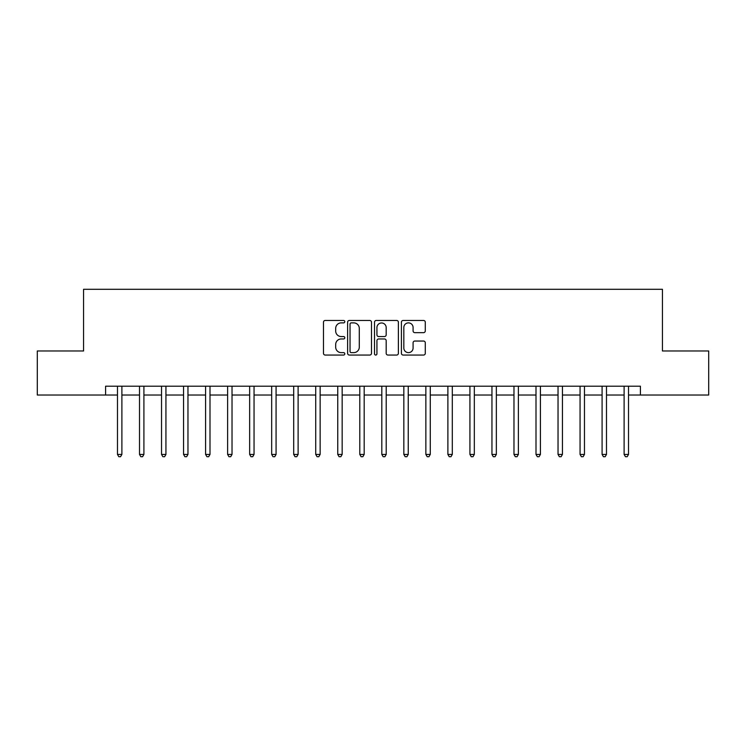 <?xml version="1.0" encoding="UTF-8"?>
<svg xmlns="http://www.w3.org/2000/svg" width="746" height="746" viewBox="0 0 746 746"><rect width="100%" height="100%" fill="white"/><g stroke="black" fill="none" stroke-linecap="round" stroke-linejoin="round"><path stroke-width="1.12" d="M344.801 321.666A1.212 1.212 0 0 0 343.598 320.463L325.219 320.463A1.725 1.725 0 0 0 323.484 322.188L323.484 353.324A1.725 1.725 0 0 0 325.219 355.049L343.598 355.049A1.212 1.212 0 0 0 344.801 353.846A1.212 1.212 0 0 0 343.598 352.634L341.22 352.634A5.539 5.539 0 0 1 335.681 347.095L335.681 344.503A5.539 5.539 0 0 1 341.22 338.964L343.598 338.964A1.212 1.212 0 0 0 344.801 337.751A1.212 1.212 0 0 0 343.598 336.549L341.22 336.549A5.539 5.539 0 0 1 335.681 331.01L335.681 328.417A5.539 5.539 0 0 1 341.22 322.878L343.598 322.878A1.212 1.212 0 0 0 344.801 321.666M423.551 332.651A1.725 1.725 0 0 0 425.285 330.926L425.285 322.188A1.725 1.725 0 0 0 423.551 320.463L403.138 320.463A1.725 1.725 0 0 0 401.413 322.188L401.413 353.324A1.725 1.725 0 0 0 403.138 355.049L423.551 355.049A1.725 1.725 0 0 0 425.285 353.324L425.285 342.768A1.725 1.725 0 0 0 423.551 341.043L414.813 341.043A1.725 1.725 0 0 0 413.088 342.768L413.088 348.009A4.625 4.625 0 0 1 408.463 352.634A4.625 4.625 0 0 1 403.828 348.009L403.828 327.503A4.625 4.625 0 0 1 408.463 322.878A4.625 4.625 0 0 1 413.088 327.503L413.088 330.926A1.725 1.725 0 0 0 414.813 332.651L423.551 332.651M105.587 395.026L37.3 395.026L37.3 350.974L83.561 350.974L83.561 289.299L662.439 289.299L662.439 350.974L708.7 350.974L708.7 395.026L640.413 395.026L640.413 386.214L105.587 386.214L105.587 395.026L117.476 395.026M371.489 322.188A1.725 1.725 0 0 0 369.755 320.463L349.342 320.463A1.725 1.725 0 0 0 347.617 322.188L347.617 353.324A1.725 1.725 0 0 0 349.342 355.049L369.755 355.049A1.725 1.725 0 0 0 371.489 353.324L371.489 322.188M376.245 320.463L396.658 320.463A1.725 1.725 0 0 1 398.383 322.188L398.383 353.324A1.725 1.725 0 0 1 396.658 355.049L387.92 355.049A1.725 1.725 0 0 1 386.186 353.324L386.186 340.698A1.725 1.725 0 0 0 384.46 338.964L378.66 338.964A1.725 1.725 0 0 0 376.935 340.698L376.935 353.846A1.212 1.212 0 0 1 375.723 355.049A1.212 1.212 0 0 1 374.511 353.846L374.511 322.188A1.725 1.725 0 0 1 376.245 320.463M121.887 395.026L139.511 395.026M143.913 395.026L161.537 395.026M165.938 395.026L183.563 395.026M187.964 395.026L205.588 395.026M209.999 395.026L227.614 395.026M232.025 395.026L249.649 395.026M254.05 395.026L271.675 395.026M276.076 395.026L293.7 395.026M298.111 395.026L315.726 395.026M320.137 395.026L337.751 395.026M342.162 395.026L359.786 395.026M364.188 395.026L381.812 395.026M386.214 395.026L403.838 395.026M408.249 395.026L425.863 395.026M430.274 395.026L447.889 395.026M452.3 395.026L469.924 395.026M474.325 395.026L491.95 395.026M496.351 395.026L513.975 395.026M518.386 395.026L536.001 395.026M540.412 395.026L558.036 395.026M562.437 395.026L580.062 395.026M584.463 395.026L602.087 395.026M606.489 395.026L624.113 395.026M628.524 395.026L640.413 395.026M351.245 322.878A1.212 1.212 0 0 0 350.042 324.09L350.042 351.422A1.212 1.212 0 0 0 351.245 352.634L353.753 352.634A5.539 5.539 0 0 0 359.292 347.095L359.292 328.417A5.539 5.539 0 0 0 353.753 322.878L351.245 322.878M386.186 327.597A4.625 4.625 0 0 0 381.56 322.971A4.625 4.625 0 0 0 376.935 327.597L376.935 334.814A1.725 1.725 0 0 0 378.66 336.549L384.46 336.549A1.725 1.725 0 0 0 386.186 334.814L386.186 327.597M122.102 386.214L122.018 386.437A1.762 1.762 90 0 0 121.887 387.099L121.887 454.417L117.476 454.417L117.476 387.099A1.762 1.762 90 0 0 117.355 386.437L117.262 386.214M121.887 454.417L120.563 456.701L118.8 456.701L117.476 454.417M144.127 386.214L144.043 386.437A1.762 1.762 90.2 0 0 143.913 387.099L143.913 454.417L139.511 454.417L139.511 387.099A1.762 1.762 90.2 0 0 139.381 386.437L139.288 386.214M143.913 454.417L142.589 456.701L140.826 456.701L139.511 454.417M166.162 386.214L166.069 386.437A1.762 1.762 90.2 0 0 165.938 387.099L165.938 454.417L161.537 454.417L161.537 387.099A1.762 1.762 90.2 0 0 161.406 386.437L161.322 386.214M165.938 454.417L164.624 456.701L162.861 456.701L161.537 454.417M188.188 386.214L188.095 386.437A1.762 1.762 90.2 0 0 187.964 387.099L187.964 454.417L183.563 454.417L183.563 387.099A1.762 1.762 90.2 0 0 183.432 386.437L183.348 386.214M187.964 454.417L186.649 456.701L184.887 456.701L183.563 454.417M210.213 386.214L210.12 386.437A1.762 1.762 90.2 0 0 209.999 387.099L209.999 454.417L205.588 454.417L205.588 387.099A1.762 1.762 90.2 0 0 205.467 386.437L205.374 386.214M209.999 454.417L208.675 456.701L206.912 456.701L205.588 454.417M232.239 386.214L232.155 386.437A1.762 1.762 90.2 0 0 232.025 387.099L232.025 454.417L227.614 454.417L227.614 387.099A1.762 1.762 90.2 0 0 227.493 386.437L227.399 386.214M232.025 454.417L230.701 456.701L228.938 456.701L227.614 454.417M254.265 386.214L254.181 386.437A1.762 1.762 90.2 0 0 254.05 387.099L254.05 454.417L249.649 454.417L249.649 387.099A1.762 1.762 90.2 0 0 249.518 386.437L249.425 386.214M254.05 454.417L252.726 456.701L250.964 456.701L249.649 454.417M276.3 386.214L276.207 386.437A1.762 1.762 90.2 0 0 276.076 387.099L276.076 454.417L271.675 454.417L271.675 387.099A1.762 1.762 90.2 0 0 271.544 386.437L271.46 386.214M276.076 454.417L274.761 456.701L272.999 456.701L271.675 454.417M298.325 386.214L298.232 386.437A1.762 1.762 90.2 0 0 298.111 387.099L298.111 454.417L293.7 454.417L293.7 387.099A1.762 1.762 90.2 0 0 293.57 386.437L293.486 386.214M298.111 454.417L296.787 456.701L295.024 456.701L293.7 454.417M320.351 386.214L320.258 386.437A1.762 1.762 90.2 0 0 320.137 387.099L320.137 454.417L315.726 454.417L315.726 387.099A1.762 1.762 90.2 0 0 315.605 386.437L315.511 386.214M320.137 454.417L318.812 456.701L317.05 456.701L315.726 454.417M342.377 386.214L342.293 386.437A1.762 1.762 90.2 0 0 342.162 387.099L342.162 454.417L337.751 454.417L337.751 387.099A1.762 1.762 90.2 0 0 337.63 386.437L337.537 386.214M342.162 454.417L340.838 456.701L339.076 456.701L337.751 454.417M364.402 386.214L364.318 386.437A1.762 1.762 90.2 0 0 364.188 387.099L364.188 454.417L359.786 454.417L359.786 387.099A1.762 1.762 90.2 0 0 359.656 386.437L359.563 386.214M364.188 454.417L362.864 456.701L361.101 456.701L359.786 454.417M386.437 386.214L386.344 386.437A1.762 1.762 90.2 0 0 386.214 387.099L386.214 454.417L381.812 454.417L381.812 387.099A1.762 1.762 90.2 0 0 381.682 386.437L381.598 386.214M386.214 454.417L384.899 456.701L383.136 456.701L381.812 454.417M408.463 386.214L408.37 386.437A1.762 1.762 90.2 0 0 408.249 387.099L408.249 454.417L403.838 454.417L403.838 387.099A1.762 1.762 90.2 0 0 403.707 386.437L403.623 386.214M408.249 454.417L406.924 456.701L405.162 456.701L403.838 454.417M430.489 386.214L430.395 386.437A1.762 1.762 90.2 0 0 430.274 387.099L430.274 454.417L425.863 454.417L425.863 387.099A1.762 1.762 90.2 0 0 425.742 386.437L425.649 386.214M430.274 454.417L428.95 456.701L427.188 456.701L425.863 454.417M452.514 386.214L452.43 386.437A1.762 1.762 90.2 0 0 452.3 387.099L452.3 454.417L447.889 454.417L447.889 387.099A1.762 1.762 90.2 0 0 447.768 386.437L447.675 386.214M452.3 454.417L450.976 456.701L449.213 456.701L447.889 454.417M474.54 386.214L474.456 386.437A1.762 1.762 90.2 0 0 474.325 387.099L474.325 454.417L469.924 454.417L469.924 387.099A1.762 1.762 90.2 0 0 469.793 386.437L469.7 386.214M474.325 454.417L473.001 456.701L471.239 456.701L469.924 454.417M496.575 386.214L496.482 386.437A1.762 1.762 90.2 0 0 496.351 387.099L496.351 454.417L491.95 454.417L491.95 387.099A1.762 1.762 90.2 0 0 491.819 386.437L491.735 386.214M496.351 454.417L495.036 456.701L493.274 456.701L491.95 454.417M518.601 386.214L518.507 386.437A1.762 1.762 90.2 0 0 518.386 387.099L518.386 454.417L513.975 454.417L513.975 387.099A1.762 1.762 90.2 0 0 513.845 386.437L513.761 386.214M518.386 454.417L517.062 456.701L515.299 456.701L513.975 454.417M540.626 386.214L540.533 386.437A1.762 1.762 90.2 0 0 540.412 387.099L540.412 454.417L536.001 454.417L536.001 387.099A1.762 1.762 90.2 0 0 535.88 386.437L535.787 386.214M540.412 454.417L539.088 456.701L537.325 456.701L536.001 454.417M562.652 386.214L562.568 386.437A1.762 1.762 90.2 0 0 562.437 387.099L562.437 454.417L558.036 454.417L558.036 387.099A1.762 1.762 90.2 0 0 557.905 386.437L557.812 386.214M562.437 454.417L561.113 456.701L559.351 456.701L558.036 454.417M584.678 386.214L584.594 386.437A1.762 1.762 90.2 0 0 584.463 387.099L584.463 454.417L580.062 454.417L580.062 387.099A1.762 1.762 90.2 0 0 579.931 386.437L579.838 386.214M584.463 454.417L583.139 456.701L581.376 456.701L580.062 454.417M606.712 386.214L606.619 386.437A1.762 1.762 90.2 0 0 606.489 387.099L606.489 454.417L602.087 454.417L602.087 387.099A1.762 1.762 90.2 0 0 601.957 386.437L601.873 386.214M606.489 454.417L605.174 456.701L603.411 456.701L602.087 454.417M628.738 386.214L628.645 386.437A1.762 1.762 90.2 0 0 628.524 387.099L628.524 454.417L624.113 454.417L624.113 387.099A1.762 1.762 90.2 0 0 623.982 386.437L623.898 386.214M628.524 454.417L627.2 456.701L625.437 456.701L624.113 454.417"/></g></svg>

